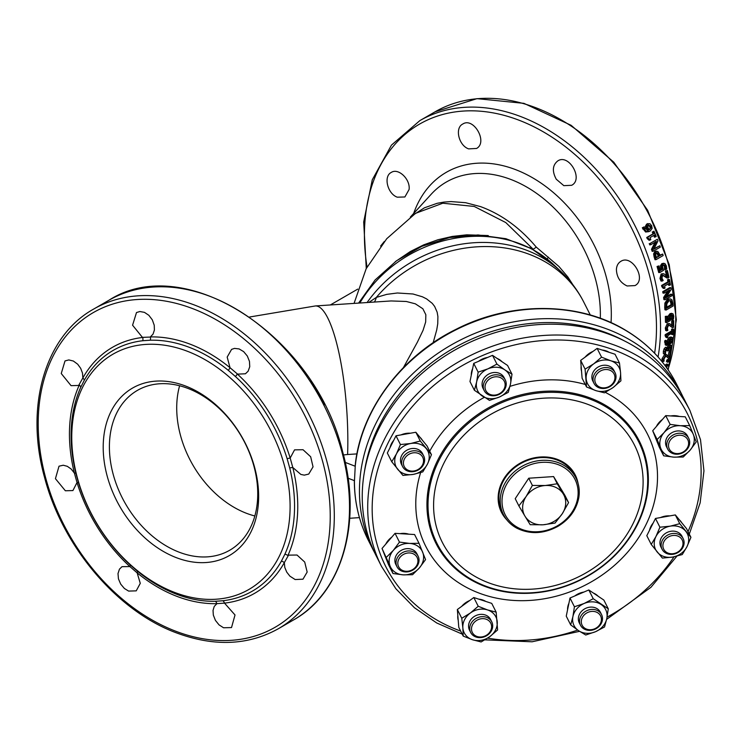 <?xml version="1.0" encoding="UTF-8"?>
<svg xmlns="http://www.w3.org/2000/svg" width="741" height="741" viewBox="0 0 741 741"><rect width="100%" height="100%" fill="white"/><g stroke="black" fill="none" stroke-linecap="round" stroke-linejoin="round"><path stroke-width="1.11" d="M648.616 229.914L651.135 227.709L649.181 229.784L647.504 226.561L648.718 224.968M648.384 225.125L650.913 226.135L651.135 227.709M650.126 228.08L649.903 226.514L647.384 225.523M647.486 230.534L645.967 228.589L645.411 226.292L646.643 224.097L649.894 223.68L651.691 225.699L652.145 228.441L650.079 231.136L646.606 231.646L643.79 228.654L643.308 227.385L644.207 226.866A186.065 135.149 60 0 1 644.244 226.922L644.689 228.376L648.495 230.173L646.976 228.209L646.411 225.894L647.94 223.55L647.254 223.847M649.051 231.609L645.587 232.007L642.308 227.783L644.207 226.866M642.308 227.783L643.308 227.385M650.32 243.307L657.35 239.25A186.065 135.149 60 0 1 657.989 240.881L653.766 249.254L659.823 245.753A186.065 135.149 60 0 1 660.324 247.124L653.293 251.19A186.065 135.149 -120 0 0 652.534 249.106L656.415 241.455L650.848 244.669A186.065 135.149 -120 0 0 650.32 243.307L657.35 239.25M650.848 244.669L649.792 244.928A184.592 134.075 -120 0 0 649.255 243.576M653.293 251.19L652.21 251.394A184.592 134.075 -120 0 0 651.459 249.328L652.534 249.106M651.459 249.328L655.359 241.714M654.053 248.689L659.823 245.753M656.47 252.876L657.721 252.903L658.934 255.024A186.065 135.149 60 0 1 659.268 256.034L656.461 257.655A186.065 135.149 -120 0 0 656.063 256.432L655.665 254.302L656.47 252.876L657.721 252.903L656.359 252.95M656.331 257.247L659.268 256.034M658.165 256.191A184.592 134.075 -120 0 0 657.841 255.191L656.637 253.089M654.683 253.654L656.489 251.143L654.822 251.56L657.804 251.431L659.657 254.32A186.065 135.149 60 0 1 660.064 255.571L662.686 254.061A186.065 135.149 60 0 1 663.158 255.534L656.128 259.6A186.065 135.149 -120 0 0 655.229 256.812L654.683 253.654L653.599 253.839L654.822 251.56M656.128 259.6L655.025 259.739A184.592 134.075 -120 0 0 654.127 256.97L653.599 253.839M659.935 255.173L662.686 254.061M666.567 270.984L667.382 270.511A186.065 135.149 60 0 1 668.966 277.412L667.965 277.986L665.677 276.263L662.658 275.495L661.945 278.097L663.139 280.413A186.065 135.149 60 0 1 663.158 280.496L662.158 281.08L661.102 278.459L662.241 274.003L663.797 273.772L667.845 276.476A186.065 135.149 -120 0 0 666.567 270.984L665.427 271.011L667.382 270.511M662.13 273.725L663.797 273.772M663.445 275.281L662.658 275.495M666.455 275.365A184.592 134.075 -120 0 0 665.427 271.011M662.158 281.08L661.009 281.043L659.953 278.449L661.111 274.022L662.658 273.79M667.965 277.986L666.817 277.949L662.889 275.383M663.89 291.797L670.92 287.73A186.065 135.149 60 0 1 671.189 289.398L665.835 297.817L671.902 294.316A186.065 135.149 60 0 1 672.078 295.687L665.048 299.753A186.065 135.149 -120 0 0 664.77 297.66L669.679 289.963L664.112 293.177A186.065 135.149 -120 0 0 663.89 291.797L662.723 291.685L669.753 287.619L670.92 287.73M664.112 293.177L662.945 293.047A184.592 134.075 -120 0 0 662.723 291.685M665.048 299.753L663.871 299.577A184.592 134.075 -120 0 0 663.603 297.493L664.77 297.66M663.603 297.493L667.715 291.093M666.696 296.474L670.725 294.149L671.902 294.316M668.928 300.855L670.41 300.466L671.346 301.105L672.106 303.884A186.065 135.149 60 0 1 672.198 304.996L666.789 308.126A186.065 135.149 -120 0 0 666.696 307.006L666.835 303.847L668.928 300.855M666.715 307.237L671.022 304.746A184.592 134.075 -120 0 0 670.92 303.643L670.17 300.892L671.346 301.105M671.022 304.746L672.198 304.996M666.057 303.273L668.771 299.318L670.512 298.919L671.967 299.873L672.921 303.458A186.065 135.149 60 0 1 673.124 305.987L666.094 310.053A186.065 135.149 -120 0 0 665.89 307.543L666.057 303.273L664.881 303.06L667.595 299.123L670.512 298.919M666.094 310.053L664.918 309.794A184.592 134.075 -120 0 0 664.705 307.311L664.881 303.06M666.844 330.875L665.659 330.458L665.307 327.985L667.27 323.697L669.864 323.817L672.819 326.327A186.065 135.149 -120 0 0 672.884 321.066L673.699 320.594A186.065 135.149 60 0 1 673.597 327.198L672.596 327.772L669.66 325.345L668.502 325.503L667.308 328.022L667.854 330.217A186.065 135.149 60 0 1 667.845 330.301L666.844 330.875L666.492 328.393L668.456 324.076L669.938 323.845L668.845 323.493M671.652 325.104A184.592 134.075 -120 0 0 671.698 320.696L673.699 320.594M671.698 320.696L672.884 321.066M672.596 327.772L669.132 325.29M665.724 350.113L665.538 353.559A186.065 135.149 60 0 1 665.529 353.642L664.529 354.217L665.233 349.465L667.474 347.686L665.483 347.242L667.965 348.779L670.086 345.649L671.541 345.63L671.828 347.761L670.938 350.762L669.947 351.336A186.065 135.149 -120 0 0 669.957 351.243L670.837 347.001L668.715 348.27L668.234 349.947A186.065 135.149 60 0 1 668.141 350.521L667.363 350.975A186.065 135.149 -120 0 0 667.437 350.521L666.567 349.141L665.724 350.113M667.178 349.03L666.567 349.141M670.559 346.862L669.827 347.075M670.142 344.898L671.541 345.63M667.363 350.975L666.196 350.373A184.592 134.075 -120 0 0 666.261 349.928L666.316 349.317M669.947 351.336L668.78 350.725A184.592 134.075 -120 0 0 668.79 350.632L669.66 346.427M668.79 350.632L669.957 351.243M666.863 348.159L668.91 345.084L670.373 345.065M667.511 346.538L668.688 347.112M664.529 354.217L663.362 353.605L663.352 351.253L664.066 348.9L665.233 349.465M664.066 348.9L665.483 347.242M667.974 360.7L669.318 359.922A186.065 135.149 60 0 1 668.947 361.478L667.604 362.256A186.065 135.149 -120 0 0 667.974 360.7L666.826 360.015L668.169 359.237L669.318 359.922M667.604 362.256L666.455 361.562A184.592 134.075 -120 0 0 666.826 360.015M666.659 367.758L667.011 368.444M666.048 366.897L667.039 367.545M665.52 366.184L668.113 364.683A186.065 135.149 60 0 1 667.78 365.887L666.039 366.897M664.797 365.22L666.974 363.961L668.113 364.683M670.188 352.327L671.003 351.855A186.065 135.149 60 0 1 669.771 357.959L668.78 358.533L666.835 356.551L665.474 356.625L663.973 359.005L664.084 361.006A186.065 135.149 60 0 1 664.066 361.08L663.065 361.654L663.176 359.376L665.677 355.3L666.993 355.004L669.225 357.199A186.065 135.149 -120 0 0 670.188 352.327L669.021 351.706L669.79 351.262M663.065 361.654L661.908 360.987L662.019 358.727L664.52 354.68L665.826 354.374L667.937 355.643M669.984 351.317L671.003 351.855M668.206 355.912A184.592 134.075 -120 0 0 669.021 351.706M665.826 354.374L666.78 355.004M668.78 358.533L666.326 356.384M670.688 339.072L671.744 338.822L672.115 340.008L671.578 341.527L669.197 343.565L669.392 340.48L670.688 339.072M668.456 342.796L670.401 340.99L670.938 338.933M670.401 340.99L671.578 341.527M668.882 339.841L670.772 337.674L672.457 337.627L672.884 339.573L671.994 342.212L669.262 344.852L666.455 345.426L665.696 342.574L665.909 341.342L666.817 340.814A186.065 135.149 60 0 1 666.807 340.879L667.067 344.157L668.521 343.963L668.882 339.841L667.697 339.332L669.595 337.174L671.272 337.127M665.409 344.935L666.529 345.463L665.279 344.88L664.723 340.832L665.631 340.314L666.817 340.814M670.994 336.942L672.457 337.627M666.613 343.667L667.345 343.416L667.697 339.332M667.345 343.416L668.521 343.963M664.723 340.832L665.909 341.342M672.8 329.569L673.523 329.152A186.065 135.149 60 0 1 673.217 334.293L672.495 334.71A186.065 135.149 -120 0 0 672.624 332.802L667.919 335.525A186.065 135.149 60 0 1 667.789 337.433L667.141 337.803L666.307 336.201A186.065 135.149 -120 0 0 666.372 335.108L672.708 331.449A186.065 135.149 -120 0 0 672.8 329.569L671.615 329.124L673.523 329.152M666.844 336.118L665.122 335.738A184.592 134.075 -120 0 0 665.186 334.645L671.522 330.986A184.592 134.075 -120 0 0 671.615 329.124M671.522 330.986L672.708 331.449M665.186 334.645L666.372 335.108M665.122 335.738L665.955 337.322L667.141 337.803M672.495 334.71L671.318 334.228A184.592 134.075 -120 0 0 671.365 333.533M672.022 315.12L670.346 316.555L670.281 320.566L666.659 322.659A186.065 135.149 -120 0 0 666.492 316.703L667.317 316.222A186.065 135.149 60 0 1 667.465 320.788L669.336 319.704L669.632 315.972L671.29 313.869L673.023 313.851L673.791 316.12L673.439 319.186L672.448 319.76A186.065 135.149 -120 0 0 672.448 319.658L672.976 316.564L672.282 315.147M671.383 313.304L673.023 313.851M667.437 319.769L668.15 319.352L668.447 315.657L670.105 313.563L671.837 313.536M668.15 319.352L669.336 319.704M666.659 322.659L665.474 322.298A184.592 134.075 -120 0 0 665.307 316.388L667.317 316.222M665.307 316.388L666.492 316.703M672.448 319.76L671.263 319.399A184.592 134.075 -120 0 0 671.253 319.297L671.791 316.231L671.318 314.925M671.615 317.926L672.8 318.278M671.253 319.297L672.448 319.658M668.678 279.876L669.392 279.468A186.065 135.149 60 0 1 670.438 284.915L669.716 285.331A186.065 135.149 -120 0 0 669.345 283.303L664.631 286.026A186.065 135.149 60 0 1 665.01 288.045L664.362 288.425L662.954 286.684A186.065 135.149 -120 0 0 662.732 285.526L669.067 281.858A186.065 135.149 -120 0 0 668.678 279.876L667.521 279.829L668.243 279.413L669.392 279.468M663.399 286.582L661.806 286.61A184.592 134.075 -120 0 0 661.583 285.461L667.919 281.802A184.592 134.075 -120 0 0 667.521 279.829M667.919 281.802L669.067 281.858M661.583 285.461L662.732 285.526M661.806 286.61L663.204 288.332L664.362 288.425M669.716 285.331L668.558 285.239A184.592 134.075 -120 0 0 668.317 283.896M661.574 265.667L663.806 263.259L661.833 263.629L664.918 263.546L666.363 265.889L666.724 269.048L665.724 269.622A186.065 135.149 -120 0 0 665.696 269.511L665.538 266.334L664.677 264.972L663.371 265.056L662.528 266.278L663.454 270.409L659.823 272.503A186.065 135.149 -120 0 0 658.165 266.371L658.999 265.899A186.065 135.149 60 0 1 660.277 270.585L662.158 269.502L661.574 265.667L660.453 265.75L661.833 263.629M665.724 269.622L664.594 269.659A184.592 134.075 -120 0 0 664.566 269.548L664.408 266.389L663.547 265.037L664.677 264.972L663.371 265.056M660.138 270.057L661.028 269.548L660.453 265.75M661.028 269.548L662.158 269.502M659.823 272.503L658.693 272.54A184.592 134.075 -120 0 0 657.054 266.464L658.999 265.899M657.054 266.464L658.165 266.371M664.64 268.14L665.77 268.094M664.566 269.548L665.696 269.511M653.256 231.581L653.979 231.164A186.065 135.149 60 0 1 656.23 236.481L655.507 236.898A186.065 135.149 -120 0 0 654.692 234.916L649.977 237.639A186.065 135.149 60 0 1 650.802 239.612L650.153 239.991L648.236 238.296A186.065 135.149 -120 0 0 647.754 237.166L654.09 233.508A186.065 135.149 -120 0 0 653.256 231.581L653.979 231.164M648.384 238.241L647.199 238.611A184.592 134.075 -120 0 0 646.717 237.49L653.053 233.832A184.592 134.075 -120 0 0 652.228 231.914M653.053 233.832L654.09 233.508M646.717 237.49L647.754 237.166M647.199 238.611L649.107 240.279L650.153 239.991M655.507 236.898L654.46 237.185A184.592 134.075 -120 0 0 653.747 235.453M217.067 603.517L214.242 606.425L213.028 610.417L213.334 615.104L215.436 620.402L219.04 624.876L223.541 627.766L231.516 627.571L235.017 614.974L224.504 603.128L216.835 603.656A4.427 2.834 88.5 0 0 215.362 601.275L222.865 600.747A139.039 100.989 -120 0 0 281.413 561.113L284.896 554.194A139.039 100.989 -120 0 0 289.722 468.016L287.137 458.753A139.039 100.989 -120 0 0 235.406 376.511L228.274 370.333A4.427 1.408 129.3 0 0 230.025 367.712L237.592 374.131L245.428 373.779L248.124 371.213L249.745 366.721L249.458 361.349L247.309 356.013L243.659 351.632L239.13 348.937L234.499 348.39L231.581 349.382L227.181 357.079L230.025 367.712A142.05 103.184 60 0 0 150.358 336.933L153.044 334.108L154.397 330.041L154.239 325.262L152.322 319.862L148.858 315.305L144.458 312.359L139.854 311.526L136.492 312.545L132.574 325.206L142.411 337.359L150.117 337.072M216.835 603.656A142.05 103.184 60 0 1 176.553 596.218A142.05 103.184 60 0 1 137.159 572.876L129.879 566.569L122.006 566.67L119.458 569.153L118.004 573.543L118.44 578.832L120.69 584.103L124.377 588.474L128.61 591.086L136.224 590.855L140.271 583.352L137.159 572.876A4.427 1.408 129.3 0 0 137.381 571.144A139.039 100.989 -120 0 0 175.932 593.986A139.039 100.989 -120 0 0 215.362 601.275M109.538 441.71A92.292 67.042 -120 0 0 149.302 533.437A92.292 67.042 -120 0 0 229.738 550.23A92.292 67.042 -120 0 0 257.599 498.906A92.292 67.042 -120 0 0 217.835 407.189A92.292 67.042 -120 0 0 137.4 390.396A92.292 67.042 -120 0 0 109.538 441.71M103.351 441.858A96.728 70.256 60 0 1 223.875 412.57A96.728 70.256 60 0 1 215.575 561.076A96.728 70.256 60 0 1 103.351 441.858M627.108 285.97C620.31 282.747 616.744 277.282 616.41 269.567C616.614 265.787 618.077 263.055 620.791 261.388C631.98 253.894 647.05 279.616 634.972 285.591L627.108 285.97M563.827 185.658L556.259 179.229C551.98 171.217 552.499 165.104 557.806 160.899C568.931 153.433 583.76 179.285 571.654 185.296L563.827 185.658M468.645 148.885C458.753 145.569 454.576 127.989 462.727 124.062C473.536 116.754 488.162 142.142 476.583 148.45L468.645 148.885M397.296 197.189C387.552 193.855 383.217 176.312 391.248 172.449C398.26 167.642 410.477 179.183 409.097 189.483L404.892 196.967L397.296 197.189M222.865 600.747A4.427 2.908 83.4 0 1 224.504 603.128A142.05 103.184 60 0 0 284.322 562.632L284.785 567.402L286.739 572.117L289.907 576.165L295.159 579.545L302.976 579.193L307.163 572.052L304.708 562.058L297.021 555.028L288.545 555.129L284.322 562.632A4.427 2.797 29.2 0 0 281.413 561.113M284.896 554.194A4.427 2.705 24.4 0 1 287.888 555.565A142.05 103.184 60 0 0 292.806 467.506L300.874 474.444L304.319 475.138L308.738 474.073L313.045 466.849L310.674 456.762L303.032 449.722L294.557 449.861L290.176 458.049L292.806 467.506A4.427 1.121 -14 0 0 289.722 468.016M84.233 380.365A4.427 2.797 29.2 0 0 82.862 377.956L82.501 373.131L80.686 368.342L77.675 364.202L73.368 361.034L68.811 359.931L65.013 360.932L61.253 373.529L71.062 385.663L78.657 385.45L82.862 377.956A142.05 103.184 60 0 1 142.689 337.461A4.427 2.908 83.4 0 1 142.781 340.73A139.039 100.989 -120 0 0 84.233 380.365L80.75 387.284A4.427 2.705 24.4 0 0 79.306 385.024A142.05 103.184 60 0 0 74.387 473.082L71.201 469.062L67.32 466.321L63.263 465.228L59.021 466.191L55.427 478.677L65.356 490.764L72.905 490.57L77.018 482.539L74.387 473.082A4.427 1.121 -14 0 1 75.934 473.462L78.509 482.724A4.427 0.917 -17.1 0 0 77.018 482.539A142.05 103.184 60 0 0 129.879 566.569A4.427 1.213 -47.5 0 0 130.249 564.966L137.381 571.144M174.2 592.263A135.853 98.683 -120 0 0 278.672 448.073A135.853 98.683 -120 0 0 89.93 375.159A135.853 98.683 -120 0 0 174.2 592.263M228.274 370.333A139.039 100.989 -120 0 0 150.293 340.212L142.781 340.73M355.235 466.172L355.161 465.793C360.395 411.042 400.788 356.402 455.826 329.43C510.299 301.337 578.184 301.513 625.191 329.995C647.903 343.528 665.057 361.636 676.663 384.301A172.773 148.237 153.2 0 0 496.424 314.675A172.773 148.237 153.2 0 0 355.235 466.172L354.485 480.677L348.075 478.204M368.833 302.421L376.317 297.419L386.793 294.362L397.398 292.991L412.987 293.992L422.426 296.798L426.621 298.91L432.244 303.347L434.652 306.441L437.153 312.183L437.903 316.592L437.746 323.789L436.718 329.967L433.152 342.759M412.802 215.279L424.417 207.813L437.162 203.303L443.952 202.089L451.037 201.58L465.617 202.701L480.557 206.619C501.388 214.251 519.96 227.746 536.271 247.114L558.89 266.445L567.939 277.088L573.034 284.979M403.428 367.582L417.415 342.129L423.055 330.338L425.677 321.974L425.834 314.721L422.87 308.765L415.34 303.819L406.3 301.476L391.063 300.948M590.308 315.018L583.76 302.069A126.998 108.955 153.2 0 0 376.317 297.419A22.147 15.663 -115.3 0 1 374.4 302.05M356.921 453.9L347.612 454.511A18.766 8.633 3.2 0 0 343.491 455.03M395.259 261.693L410.347 251.514L423.732 244.845L437.848 239.778L452.269 236.435L466.774 234.814L488.254 235.564M529.5 247.614L533.224 249.282L505.77 222.55L474.249 206.461L442.785 203.219L415.544 213.343L386.719 238.732L366.174 268.705L354.059 303.393M533.409 249.726L533.224 249.282A14.764 1.037 -39.6 0 0 536.271 247.114M547.191 259.035A14.764 3.047 130.2 0 1 548.34 257.118M287.137 458.753A4.427 0.917 -17.1 0 1 290.176 458.049A142.05 103.184 60 0 0 237.315 374.02A4.427 1.213 -47.5 0 1 235.406 376.511M150.293 340.212A4.427 2.834 88.5 0 0 150.358 336.933M330.329 304.959L357.764 289.11M355.291 466.274L345.223 462.393M577.035 480.4A41.348 35.475 153.2 0 0 574.896 474.305M501.129 511.633A41.348 35.475 153.2 0 0 504.769 516.959M578.063 483.401A41.348 35.475 153.2 0 0 575.248 474.981A41.348 35.475 153.2 0 0 522.34 461.995A41.348 35.475 153.2 0 0 501.462 512.309A41.348 35.475 153.2 0 0 506.575 519.571M462.208 634.111L436.792 623.014L414.432 607.731L395.842 588.715L381.615 566.569L376.141 555.731A172.773 148.237 -26.8 0 1 413.515 381.282A172.773 148.237 -26.8 0 1 602.452 331.996A172.773 148.237 -26.8 0 1 684.471 399.742L689.954 410.57L700.504 439.682L703.95 470.878L700.152 502.815L689.297 534.104M553.592 476.574L564.92 495.386L568.569 502.602L563.364 494.108A22.147 19.007 153.2 0 0 545.274 485.522A22.147 19.007 153.2 0 0 526.091 496.572L518.867 505.89L524.989 516.199A22.147 19.007 153.2 0 0 543.079 524.785L530.195 524.702L524.989 516.199A22.147 19.007 153.2 0 1 526.091 496.572L532.39 485.429L545.274 485.522L557.241 483.79L553.592 476.574L528.741 478.214L515.217 498.674L518.867 505.89M575.961 478.019L574.59 475.314A40.607 34.846 153.2 0 0 522.627 462.56A40.607 34.846 153.2 0 0 502.12 511.975L503.491 514.689C506.446 520.451 510.892 524.943 516.81 528.176C529.945 534.594 543.607 534.011 557.788 526.416C569.31 519.478 576.294 509.993 578.749 497.971C579.962 490.857 579.036 484.206 575.961 478.019A40.607 34.846 153.2 0 0 523.998 465.265A40.607 34.846 153.2 0 0 503.491 514.689M557.241 483.79L563.364 494.108A22.147 19.007 153.2 0 1 562.262 513.735L555.046 523.063L543.079 524.785A22.147 19.007 153.2 0 0 562.262 513.735L568.569 502.602M528.741 478.214L532.39 485.429M614.409 371.574A11.81 10.133 153.2 0 0 598.793 366.675A11.81 10.133 153.2 0 0 593.495 382.152M581.546 371.222A17.719 15.2 -26.8 0 1 581.139 366.221M585.047 357.199A17.719 15.2 -26.8 0 1 592.957 351.438M602.1 350.03A17.719 15.2 -26.8 0 1 609.139 352.327M597.126 348.4L580.666 360.385L582.111 378.225L586.539 386.978L595.866 390.627L604.452 392.832L613.057 387.562L620.921 380.837L620.56 372.649A17.719 15.2 -26.8 0 1 613.057 387.562A17.719 15.2 -26.8 0 1 595.866 390.627A17.719 15.2 -26.8 0 1 586.177 378.781A17.719 15.2 -26.8 0 1 593.689 363.868A17.719 15.2 -26.8 0 1 610.88 360.802L619.476 363.007L615.049 354.254L597.126 348.4L601.553 357.153L610.88 360.802A17.719 15.2 153.2 0 1 620.56 372.649L619.476 363.007M580.666 360.385L585.094 369.138L593.689 363.868L601.553 357.153M586.539 386.978L585.094 369.138M614.928 377.169A10.337 8.864 153.2 0 0 599.478 371.611A10.337 8.864 153.2 0 0 600.238 387.302A10.337 8.864 153.2 0 0 614.928 377.169M616.021 376.271A11.81 10.133 -26.8 0 1 607.12 387.876A11.81 10.133 -26.8 0 1 593.995 383.347A11.81 10.133 -26.8 0 1 599.96 368.972A11.81 10.133 -26.8 0 1 615.076 372.686A11.81 10.133 -26.8 0 1 616.021 376.271M504.612 378.836A11.81 10.133 153.2 0 0 501.083 374.242A11.81 10.133 153.2 0 0 486.189 375.817A11.81 10.133 153.2 0 0 483.697 389.414M497.165 358.468A17.719 15.2 -26.8 0 1 499.777 359.857A17.719 15.2 -26.8 0 1 502 361.71M471.276 375.261A17.719 15.2 -26.8 0 1 472.638 368.629M478.519 361.33A17.719 15.2 -26.8 0 1 487.615 357.449M492.515 355.347L507.576 365.461L512.003 374.205L504.843 369.879A17.719 15.2 -26.8 0 1 510.503 384.005A17.719 15.2 -26.8 0 1 499.23 397.102A17.719 15.2 -26.8 0 1 482.308 396.065A17.719 15.2 -26.8 0 1 476.639 381.939A17.719 15.2 -26.8 0 1 487.911 368.842L496.942 364.1L492.515 355.347L473.721 363.386L478.149 372.139L487.911 368.842A17.719 15.2 153.2 0 1 504.843 369.879L496.942 364.1M473.721 363.386L469.979 381.532L474.407 390.285L476.639 381.939L478.149 372.139M512.003 374.205L510.503 384.005L508.27 392.35L499.23 397.102L489.468 400.39L474.407 390.285M423.009 454.807A11.81 10.133 153.2 0 0 411.135 448.648A11.81 10.133 153.2 0 0 402.104 465.385M401.029 434.893A17.719 15.2 -26.8 0 1 405.651 433.485A17.719 15.2 -26.8 0 1 410.375 433.226M419.888 437.181A17.719 15.2 -26.8 0 1 422.24 440.061M390.025 447.657A17.719 15.2 -26.8 0 1 393.693 440.376M396 435.791L415.849 432.253L420.277 441.006L410.718 443.498A17.719 15.2 -26.8 0 1 426.232 448.564A17.719 15.2 -26.8 0 1 427.492 464.014A17.719 15.2 -26.8 0 1 413.228 474.397A17.719 15.2 -26.8 0 1 397.713 469.331A17.719 15.2 -26.8 0 1 396.463 453.881L400.427 444.544L396 435.791L387.33 453.01L391.757 461.763L396.463 453.881A17.719 15.2 153.2 0 1 410.718 443.498L400.427 444.544M420.277 441.006L431.457 454.678L427.492 464.014L422.787 471.897L413.228 474.397L402.937 475.435L391.757 461.763M415.849 432.253L427.029 445.925L431.457 454.678M417.415 554.99A11.81 10.133 153.2 0 0 408.828 548.673A11.81 10.133 153.2 0 0 397.676 553.295A11.81 10.133 153.2 0 0 396.5 565.568M385.737 544.153A17.719 15.2 -26.8 0 1 388.265 540.365A17.719 15.2 -26.8 0 1 391.73 537.197M400.121 533.65A17.719 15.2 -26.8 0 1 408.745 534.178M385.496 557.112L385.505 557.149A17.719 15.2 -26.8 0 1 385.496 557.112A17.719 15.2 -26.8 0 1 384.635 554.963M382.032 548.46L395.046 533.344L399.473 542.097L393.332 550.378A17.719 15.2 -26.8 0 1 409.616 543.422A17.719 15.2 -26.8 0 1 422.657 552.175A17.719 15.2 -26.8 0 1 419.415 567.884A17.719 15.2 -26.8 0 1 403.132 574.849A17.719 15.2 -26.8 0 1 390.09 566.096L382.032 548.46L388.562 564.772L392.989 573.525L390.09 566.096A17.719 15.2 153.2 0 1 393.332 550.378L386.459 557.213M399.473 542.097L409.616 543.422L419.017 543.292L425.556 559.603L419.415 567.884L412.542 574.72L403.132 574.849L392.989 573.525M395.046 533.344L414.59 534.539L419.017 543.292M491.088 620.708A11.81 10.133 153.2 0 0 478.019 614.817A11.81 10.133 153.2 0 0 468.59 626.886A11.81 10.133 153.2 0 0 470.174 631.286M458.216 620.356A17.719 15.2 -26.8 0 1 457.79 617.892A17.719 15.2 -26.8 0 1 457.818 615.354M461.726 606.323A17.719 15.2 -26.8 0 1 469.637 600.571M478.779 599.154A17.719 15.2 -26.8 0 1 485.818 601.451M463.218 636.102L462.856 627.914A17.719 15.2 -26.8 0 1 470.368 613.002A17.719 15.2 -26.8 0 1 487.559 609.936A17.719 15.2 -26.8 0 1 497.239 621.773A17.719 15.2 -26.8 0 1 489.736 636.686A17.719 15.2 -26.8 0 1 472.545 639.752L463.218 636.102L458.79 627.358L457.345 609.519L461.773 618.272L462.856 627.914A17.719 15.2 153.2 0 0 472.545 639.752L481.131 641.956L489.736 636.686L497.6 629.97L496.155 612.131L487.559 609.936L478.232 606.277L470.368 613.002L461.773 618.272M496.155 612.131L491.728 603.378L482.771 600.451L473.805 597.533L478.232 606.277M473.805 597.533L457.345 609.519M600.886 613.446A11.81 10.133 153.2 0 0 585.27 608.546A11.81 10.133 153.2 0 0 579.971 624.024M567.55 609.871A17.719 15.2 -26.8 0 1 568.912 603.248M574.794 595.949A17.719 15.2 -26.8 0 1 583.889 592.059M593.439 593.078A17.719 15.2 -26.8 0 1 598.274 596.329M588.799 589.966L569.996 598.006L566.254 616.151L570.681 624.904L578.582 630.684A17.719 15.2 -26.8 0 1 572.923 616.549A17.719 15.2 -26.8 0 1 584.186 603.461A17.719 15.2 -26.8 0 1 601.118 604.499A17.719 15.2 -26.8 0 1 606.777 618.624A17.719 15.2 -26.8 0 1 595.514 631.712L585.742 635.009L578.582 630.684A17.719 15.2 153.2 0 0 595.514 631.712L604.545 626.969L606.777 618.624L608.287 608.824L603.859 600.071L588.799 589.966L593.226 598.719L608.287 608.824M570.681 624.904L572.923 616.549L574.423 606.759L584.186 603.461L593.226 598.719M569.996 598.006L574.423 606.759M682.489 537.475A11.81 10.133 153.2 0 0 666.872 532.566A11.81 10.133 153.2 0 0 661.574 548.053M649.505 530.324A17.719 15.2 -26.8 0 1 653.173 523.044M660.5 517.561A17.719 15.2 -26.8 0 1 669.845 515.893M679.358 519.849A17.719 15.2 -26.8 0 1 681.711 522.729M655.479 518.459L646.8 535.678L651.228 544.431L662.408 558.103L672.698 557.065A17.719 15.2 -26.8 0 1 657.184 551.999A17.719 15.2 -26.8 0 1 655.933 536.549A17.719 15.2 -26.8 0 1 670.197 526.166A17.719 15.2 -26.8 0 1 685.712 531.232A17.719 15.2 -26.8 0 1 686.963 546.682L682.257 554.564L672.698 557.065A17.719 15.2 153.2 0 0 686.963 546.682L690.936 537.345L679.756 523.674L675.329 514.921L655.479 518.459L659.907 527.212L670.197 526.166L679.756 523.674M675.329 514.921L686.509 528.592L690.936 537.345M651.228 544.431L655.933 536.549L659.907 527.212M688.093 437.292A11.81 10.133 153.2 0 0 672.476 432.383A11.81 10.133 153.2 0 0 667.178 447.87M656.174 439.413L656.183 439.441A17.719 15.2 -26.8 0 1 656.174 439.413A17.719 15.2 -26.8 0 1 655.313 437.255M656.415 426.455A17.719 15.2 -26.8 0 1 662.408 419.489M670.8 415.951A17.719 15.2 -26.8 0 1 679.423 416.479M652.71 430.753L659.24 447.073L663.667 455.817L673.81 457.141L683.221 457.012L690.093 450.185A17.719 15.2 -26.8 0 1 673.81 457.141A17.719 15.2 -26.8 0 1 660.768 448.388A17.719 15.2 -26.8 0 1 664.01 432.67A17.719 15.2 -26.8 0 1 680.294 425.714A17.719 15.2 -26.8 0 1 693.335 434.467L696.234 441.895L690.093 450.185A17.719 15.2 153.2 0 0 693.335 434.467L689.695 425.584L680.294 425.714L670.151 424.389L665.724 415.636L652.71 430.753L657.137 439.506L664.01 432.67L670.151 424.389M665.724 415.636L685.268 416.831L689.695 425.584M663.667 455.817L657.137 439.506M501.87 378.466A10.337 8.864 153.2 0 0 485.262 385.079A10.337 8.864 153.2 0 0 498.109 394.305A10.337 8.864 153.2 0 0 501.87 378.466M502.5 376.715A11.81 10.133 -26.8 0 1 505.279 379.938A11.81 10.133 -26.8 0 1 499.314 394.314A11.81 10.133 -26.8 0 1 484.197 390.609A11.81 10.133 -26.8 0 1 488.069 377.54A11.81 10.133 -26.8 0 1 502.5 376.715M413.043 452.862A10.337 8.864 153.2 0 0 405.003 467.775A10.337 8.864 153.2 0 0 422.398 465.135A10.337 8.864 153.2 0 0 413.043 452.862M412.635 450.899A11.81 10.133 -26.8 0 1 423.676 455.91A11.81 10.133 -26.8 0 1 417.711 470.294A11.81 10.133 -26.8 0 1 402.595 466.58A11.81 10.133 -26.8 0 1 412.635 450.899M400.464 556.787A10.337 8.864 153.2 0 0 405.707 571.255A10.337 8.864 153.2 0 0 417.47 558.288A10.337 8.864 153.2 0 0 400.464 556.787M399.066 555.352A11.81 10.133 -26.8 0 1 418.081 556.102A11.81 10.133 -26.8 0 1 412.116 570.477A11.81 10.133 -26.8 0 1 396.991 566.763A11.81 10.133 -26.8 0 1 399.066 555.352M471.508 629.35A10.337 8.864 153.2 0 0 486.957 634.907A10.337 8.864 153.2 0 0 486.198 619.217A10.337 8.864 153.2 0 0 471.508 629.35M469.738 628.887A11.81 10.133 -26.8 0 1 478.63 617.281A11.81 10.133 -26.8 0 1 491.755 621.81A11.81 10.133 -26.8 0 1 485.79 636.186A11.81 10.133 -26.8 0 1 470.674 632.481A11.81 10.133 -26.8 0 1 469.738 628.887M584.566 628.053A10.337 8.864 153.2 0 0 601.173 621.43A10.337 8.864 153.2 0 0 588.326 612.214A10.337 8.864 153.2 0 0 584.566 628.053M583.25 628.442A11.81 10.133 -26.8 0 1 580.472 625.219A11.81 10.133 -26.8 0 1 586.437 610.843A11.81 10.133 -26.8 0 1 601.553 614.558A11.81 10.133 -26.8 0 1 597.681 627.627A11.81 10.133 -26.8 0 1 583.25 628.442M673.393 553.647A10.337 8.864 153.2 0 0 681.433 538.744A10.337 8.864 153.2 0 0 664.038 541.384A10.337 8.864 153.2 0 0 673.393 553.647M673.115 554.268A11.81 10.133 -26.8 0 1 662.074 549.248A11.81 10.133 -26.8 0 1 668.039 534.872A11.81 10.133 -26.8 0 1 683.156 538.587A11.81 10.133 -26.8 0 1 673.115 554.268M685.971 449.731A10.337 8.864 153.2 0 0 680.729 435.263A10.337 8.864 153.2 0 0 668.966 448.222A10.337 8.864 153.2 0 0 685.971 449.731M686.685 449.815A11.81 10.133 -26.8 0 1 667.669 449.065A11.81 10.133 -26.8 0 1 673.643 434.689A11.81 10.133 -26.8 0 1 688.76 438.394A11.81 10.133 -26.8 0 1 686.685 449.815M649.903 226.514L650.913 226.135M649.125 229.729L649.635 229.553M645.411 226.292L646.411 225.894M645.967 228.589L646.976 228.209M642.78 229.043L643.79 228.654M645.587 232.007L646.606 231.646M657.841 255.191L658.934 255.024M654.127 256.97L655.229 256.812M661.111 274.022L662.241 274.003M659.953 278.449L661.102 278.459M664.538 276.254L665.677 276.263M670.92 303.643L672.106 303.884M667.595 299.123L668.771 299.318M664.705 307.311L665.89 307.543M667.27 323.697L668.456 324.076M665.307 327.985L666.492 328.393M669.79 325.771L670.976 326.179M666.261 349.928L667.437 350.521M669.827 347.724L670.994 348.316M668.91 345.084L670.086 345.649M663.352 351.253L664.52 351.836M664.52 354.68L665.677 355.3M662.019 358.727L663.176 359.376M666.437 356.486L667.595 357.134M670.938 339.48L672.115 340.008M669.049 343.064L669.642 343.333M669.595 337.174L670.772 337.674M667.085 341.564L668.262 342.092M664.52 342.064L665.696 342.574M670.105 313.563L671.29 313.869M668.447 315.657L669.632 315.972M668.086 318.408L669.271 318.741M671.791 316.231L672.976 316.564M660.722 268.566L661.843 268.511M664.408 266.389L665.538 266.334M658.073 356.977A184.592 134.075 -120 0 0 588.567 161.603A184.592 134.075 -120 0 0 419.86 120.616L391.461 145.116L372.278 179.794L363.692 221.976L366.276 268.492M667.956 369.602A184.592 134.075 -120 0 0 612.696 162.149A184.592 134.075 -120 0 0 435.078 111.817L419.86 120.616M254.839 515.977A92.292 67.042 60 0 1 179.609 385.755M293.529 619.958A184.592 134.075 -120 0 0 317.287 393.054A184.592 134.075 -120 0 0 108.853 300.3C185.185 250.856 315.268 336.071 342.638 451.751C362.442 522.414 342.194 592.976 293.529 619.958L278.31 628.757A184.592 134.075 -120 0 0 302.069 401.844A184.592 134.075 -120 0 0 93.625 309.09L108.853 300.3M175.209 631.017A181.712 131.991 -120 0 0 314.944 438.163A181.712 131.991 -120 0 0 62.494 340.638A181.712 131.991 -120 0 0 175.209 631.017M80.75 387.284A139.039 100.989 -120 0 0 75.934 473.462M78.509 482.724A139.039 100.989 -120 0 0 130.249 564.966M654.627 353.225A181.712 131.991 -120 0 0 542.014 131.101A181.712 131.991 -120 0 0 369.954 192.141A181.712 131.991 -120 0 0 367.045 267.019M676.663 384.301L681.674 394.203A172.773 148.237 153.2 0 0 497.535 325.623A172.773 148.237 153.2 0 0 359.663 483.289A172.773 148.237 153.2 0 0 373.334 550.202L374.779 552.953M354.43 480.659A172.773 148.237 153.2 0 0 368.323 540.291L373.334 550.202M624.33 340.86A169.902 145.764 153.2 0 0 364.34 472.397M359.839 303.013A122.45 105.055 -26.8 0 1 553.647 264.657L531.64 248.744L505.927 238.704L478.019 234.953L449.491 237.565L421.851 246.327L396.611 260.712L375.113 279.968L358.57 303.097M324.539 404.734A107.065 77.768 -120 0 0 310.785 380.939M611.038 322.641A126.6 91.958 -120 0 0 530.51 176.608A126.6 91.958 -120 0 0 413.663 213.454M600.312 318.278A118.162 85.826 -120 0 0 538.346 194.633A118.162 85.826 -120 0 0 431.123 194.318L410.338 217.094M347.612 454.511A107.065 24.444 -93.8 0 0 315.397 305.95L391.137 300.948M367.101 302.532A126.053 108.149 -26.8 0 1 561.057 271.66C570.385 280.496 577.952 290.639 583.76 302.069M583.324 402.808A107.695 92.403 -26.8 0 1 597.811 565.17A107.695 92.403 -26.8 0 1 433.93 512.967A107.695 92.403 -26.8 0 1 583.324 402.808M585.001 397.408A112.919 96.876 -26.8 0 1 600.191 567.652A112.919 96.876 -26.8 0 1 428.363 512.911A112.919 96.876 -26.8 0 1 585.001 397.408M585.168 396.24A113.808 97.645 -26.8 0 1 600.479 567.838A113.808 97.645 -26.8 0 1 427.288 512.661A113.808 97.645 -26.8 0 1 585.168 396.24M605.323 392.369A124.256 106.602 -26.8 0 1 642.855 530.639A124.256 106.602 -26.8 0 1 490.607 596.764A124.256 106.602 -26.8 0 1 420.619 472.601M429.706 451.204A124.256 106.602 -26.8 0 1 484.29 397.361M509.975 386.367A124.256 106.602 -26.8 0 1 585.27 384.468M460.67 631.063A169.087 145.069 -26.8 0 1 389.405 440.339A169.087 145.069 -26.8 0 1 607.24 347.64A169.087 145.069 -26.8 0 1 688.019 531.584M674.032 556.806A169.087 145.069 -26.8 0 1 607.074 617.114M577.674 630.072A169.087 145.069 -26.8 0 1 487.661 638.131M381.615 566.569A172.773 148.237 -26.8 0 1 418.989 392.109A172.773 148.237 -26.8 0 1 607.926 342.833A172.773 148.237 -26.8 0 1 689.954 410.57M557.399 525.814A39.134 33.577 153.2 0 0 560.752 465.737A39.134 33.577 153.2 0 0 502.055 499.545A39.134 33.577 153.2 0 0 557.399 525.814M667.308 355.124L666.15 354.504M380.615 246.058L384.347 241.455M93.625 309.09C44.969 336.071 24.722 406.633 44.525 477.297C62.364 546.274 116.698 610.64 175.904 632.684C213.853 646.865 247.985 645.55 278.31 628.757M668.178 369.935L676.338 319.723L669.234 264.657L647.653 210.314L613.798 162.223L571.126 125.312L523.933 103.351L476.972 98.646L435.078 111.817M683.045 397L681.674 394.203M553.647 264.657L561.057 271.66M349.724 518.274L359.45 517.626M249.634 317L315.397 305.95M368.323 540.291C358.968 521.664 354.309 501.657 354.346 480.251M676.922 556.148L650.959 587.28L606.61 619.402M579.555 631.332L532.094 641.789L484.91 639.853M615.076 372.686L613.909 370.38M593.995 383.347L592.828 381.05M505.279 379.938L504.112 377.641M484.197 390.609L483.03 388.303M423.676 455.91L422.518 453.612M402.595 466.58L401.437 464.283M418.081 556.102L416.914 553.796M396.991 566.763L395.833 564.466M491.755 621.81L490.588 619.513M470.674 632.481L469.507 630.174M601.553 614.558L600.386 612.251M580.472 625.219L579.305 622.922M683.156 538.587L681.989 536.28M662.074 549.248L660.907 546.951M688.76 438.394L687.592 436.097M667.669 449.065L666.511 446.758"/></g></svg>
